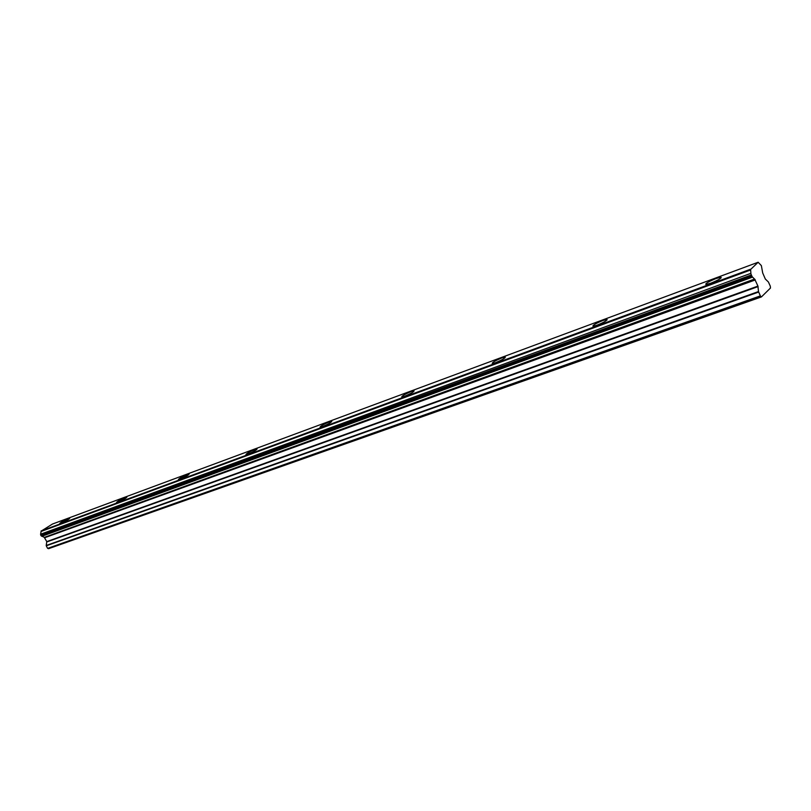<?xml version="1.0" encoding="UTF-8"?>
<svg xmlns="http://www.w3.org/2000/svg" width="811" height="811" viewBox="0 0 811 811"><rect width="100%" height="100%" fill="white"/><g stroke="black" fill="none" stroke-linecap="round" stroke-linejoin="round"><path stroke-width="1.22" d="M710.71 283.232C718.384 280.079 721.8 278.072 720.938 277.22L716.093 278.518C708.469 281.64 705.083 283.637 705.925 284.509L710.71 283.232M60.967 523.156C66.056 520.946 69.006 519.283 69.807 518.188L68.58 518.513C63.511 520.713 60.561 522.365 59.75 523.47L60.967 523.156M117.95 502.121C123.252 499.819 126.252 498.126 126.942 497.031L125.523 497.407C120.231 499.698 117.24 501.38 116.541 502.485L117.95 502.121M180.001 479.2C185.557 476.817 188.598 475.084 189.145 473.999L187.493 474.435C181.968 476.807 178.927 478.541 178.369 479.625L180.001 479.2M247.842 454.15C253.661 451.666 256.752 449.892 257.148 448.828L255.212 449.335C249.423 451.808 246.331 453.582 245.926 454.647L247.842 454.15M322.312 426.647C328.425 424.062 331.577 422.247 331.78 421.203L329.489 421.801C323.417 424.386 320.274 426.191 320.061 427.235L322.312 426.647M404.446 396.326C410.873 393.619 414.086 391.754 414.076 390.75L411.359 391.46C404.963 394.156 401.759 396.011 401.759 397.025L404.446 396.326M495.47 362.71C502.262 359.871 505.537 357.965 505.283 356.992L502.019 357.864C495.257 360.682 492.003 362.578 492.247 363.561L495.47 362.71M596.926 325.241C604.134 322.261 607.469 320.304 606.932 319.392L602.978 320.446C595.811 323.407 592.496 325.353 593.013 326.286L596.926 325.241M750.631 269.982L41.077 531.458L750.631 269.982L750.905 273.327L40.56 534.236L750.905 273.327M48.579 548.682L47.707 548.348L760.454 296.076L761.265 296.796L48.579 548.682L761.428 296.917L770.45 288.047L770.288 286.131L768.392 281.975L765.331 279.035L762.695 272.962L761.367 265.613L758.133 262.257L750.53 269.566M750.895 273.834L752.243 276.906L41.574 536.183L752.243 276.906M760.454 296.076L758.488 291.565L46.217 545.489L46.774 541.606L44.301 537.399L754.818 279.389L752.567 277.109L41.919 536.264M754.818 279.389L757.95 286.101L758.488 291.565M760.292 295.914L47.707 548.348M47.535 548.256L46.268 545.813L758.62 292.061M754.585 279.045L44.301 537.399M44.078 537.206L42 536.233M41.574 536.183L40.56 534.236M40.682 533.861L41.087 531.469M41.057 531.185L52.482 524.038L758.133 262.257M750.499 269.232L41.097 530.941M751.189 275.03L40.662 535.037M40.986 535.665L751.625 276.014M44.747 537.713L755.274 279.947M757.95 286.101L46.774 541.606M46.835 541.941L758.082 286.597M44.514 537.49L755.021 279.562M721.202 277.828L720.938 277.22M607.155 319.899L606.932 319.392"/></g></svg>
